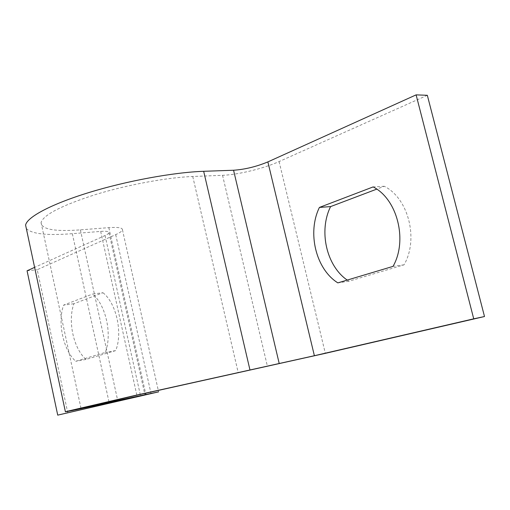 <?xml version="1.0" encoding="UTF-8"?>
<svg xmlns="http://www.w3.org/2000/svg" width="510" height="510" viewBox="0 0 510 510"><rect width="100%" height="100%" fill="white"/><g stroke="black" fill="none" stroke-linecap="round" stroke-linejoin="round"><path stroke-width="0.38" stroke-dasharray="2.55 1.91" d="M427.329 95.293L279.091 161.574C263.817 168.498 237.775 174.809 222.551 175.312L192.748 176.492C166.923 177.474 126.984 184.862 94.911 194.756C61.493 205.562 43.541 214.812 41.061 222.507C41.316 229.328 54.417 231.782 80.37 229.863L108.84 227.645C118.001 227.02 122.534 227.734 122.451 229.787C122.158 231.126 119.907 232.738 115.7 234.632L37.23 269.72L67.798 412.928M102.963 292.727C116.356 303.112 122.993 332.992 115.681 350.606L85.973 359.442C73.408 348.292 67.569 321.039 73.912 303.718L102.963 292.727L92.482 294.085C105.831 304.578 112.493 334.713 105.245 352.455L75.703 361.29C63.183 350.026 57.324 322.556 63.603 305.114L92.482 294.085M26.322 228.512C31.556 233.969 46.888 235.69 72.331 233.682L100.674 231.406C106.252 231.004 109.019 231.432 108.981 232.681C108.815 233.465 107.502 234.409 105.06 235.524L34.61 267.38M27.068 270.791L37.23 269.72M347.214 280.079L348.904 281.227L404.047 264.824C418.92 239.209 408.44 198.275 384.298 186.277L376.731 189.14M348.904 281.227L337.849 282.884M384.298 186.277L373.135 186.915M404.047 264.824L393.025 266.379M115.681 350.606L105.245 352.455M85.973 359.442L75.703 361.29M73.912 303.718L63.603 305.114M115.7 234.632L151.062 393.663M105.06 235.524L140.518 395.798M100.674 231.406L137.145 396.531M72.331 233.682L109.146 402.639M279.091 161.574L325.329 353.347M222.551 175.312L267.418 366.333M192.748 176.492L238.208 372.657M80.37 229.863L117.51 399.598M108.84 227.645L145.567 393.216M108.981 232.681L144.942 394.887M41.061 222.507L80.975 408.255M122.451 229.787L158.616 391.852"/><path stroke-width="0.76" d="M416.115 94.866L427.329 95.293L484.5 316.525L325.329 353.347L139.115 394.676L80.975 408.255L158.616 391.852L57.726 415.134L144.948 394.899L109.146 402.639C78.763 409.262 64.177 412.284 65.382 411.71L133.633 395.766L314.383 355.712L473.726 318.826L416.115 94.866L267.877 161.899C256.447 166.649 245.01 169.435 233.567 170.244L203.675 171.303C173.7 172.303 126.627 180.935 88.823 192.576C50.962 204.223 26.998 217.177 25.596 225.088L26.322 228.512M34.61 267.38L27.068 270.791L57.726 415.134M319.426 207.423C307.026 232.528 315.805 269.089 337.849 282.884L393.025 266.379C407.885 240.49 397.328 199.059 373.135 186.915L319.426 207.423L330.595 206.595C318.54 230.756 326.336 265.729 347.214 280.079M484.5 316.525L473.726 318.826M376.731 189.14L330.595 206.595M203.675 171.303L249.957 369.928M233.567 170.244L279.231 363.598M267.877 161.899L314.383 355.712M117.51 399.598L117.74 400.643M145.567 393.216L145.854 394.51M25.596 225.088L65.382 411.71"/></g></svg>
